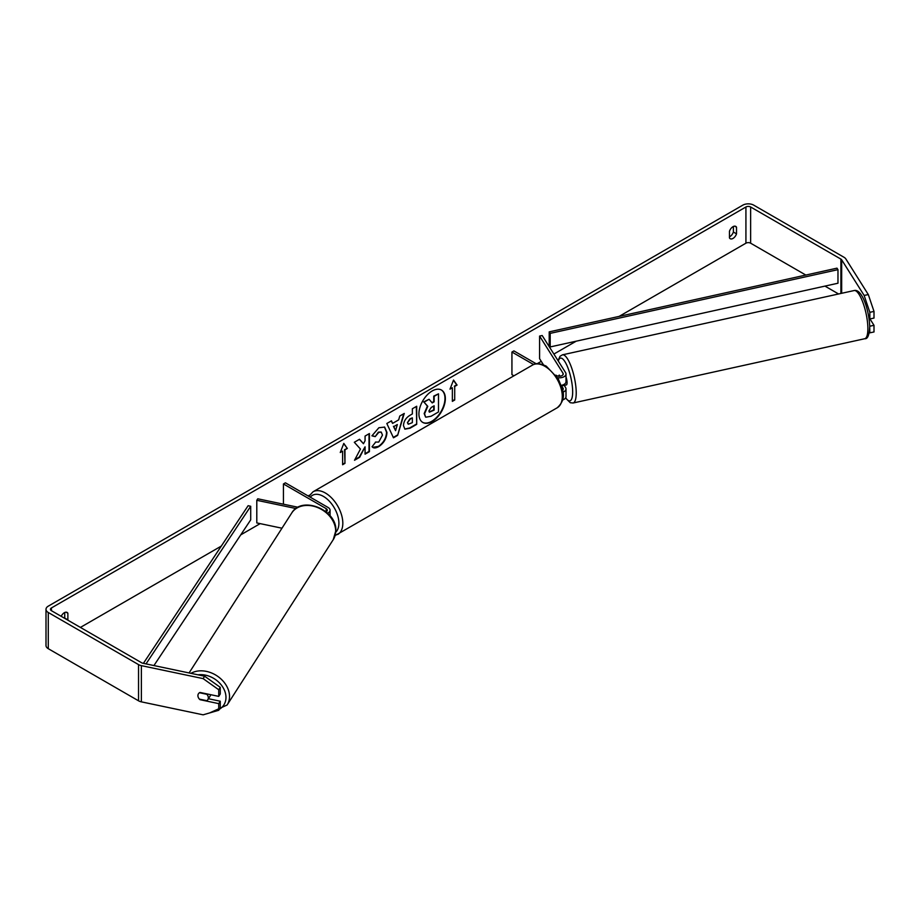 <?xml version="1.0" encoding="UTF-8"?>
<svg xmlns="http://www.w3.org/2000/svg" width="920" height="920" viewBox="0 0 920 920"><rect width="100%" height="100%" fill="white"/><g stroke="black" fill="none" stroke-linecap="round" stroke-linejoin="round"><path stroke-width="1.38" d="M327.612 513.188A6.647 3.841 0 0 0 330.061 510.209A6.647 3.841 0 0 0 328.118 507.495L285.395 482.827L283.44 483.954L283.44 504.183M326.082 511.83A3.875 2.242 0 0 0 327.29 510.209A3.875 2.242 0 0 0 326.163 508.622L283.44 483.954M295.998 508.53L256.795 500.296L257.749 498.789L298.068 507.265M256.795 500.296L256.795 522.916L281.968 528.207M210.588 694.669A5.543 4.289 32.7 0 1 210.07 696.164L207.793 699.706A5.543 4.289 32.7 0 1 206.827 700.683L199.387 699.119A5.543 4.289 32.7 0 1 197.915 695.612A5.543 4.289 32.7 0 1 198.455 693.737M199.445 692.737L206.862 694.301A5.543 4.289 32.7 0 1 208.334 697.808A5.543 4.289 32.7 0 1 207.793 699.706M432.135 421.509A18.699 10.799 120 0 0 444.348 405.041A18.699 10.799 120 0 0 441.485 390.057A18.699 10.799 120 0 0 432.135 390.988A18.699 10.799 120 0 0 419.922 407.456A18.699 10.799 120 0 0 422.797 422.441A18.699 10.799 120 0 0 432.135 421.509M422.602 422.326A18.699 10.799 120 0 0 431.744 421.291A18.699 10.799 120 0 0 443.911 404.995A18.699 10.799 120 0 0 441.289 389.953M733.378 226.469L733.378 232.035A5.543 3.197 -60 0 1 729.859 236.624A5.543 3.197 -60 0 1 729.468 236.831M732.987 238.441A5.543 3.197 -60 0 1 730.216 238.717A5.543 3.197 -60 0 1 729.468 237.923L729.468 231.265A5.543 3.197 -60 0 1 735.758 226.4A5.543 3.197 -60 0 1 736.518 227.183L736.518 233.852A5.543 3.197 -60 0 1 732.987 238.441M360.445 449.052L354.51 460.264L359.662 457.286L365.067 446.832L365.067 454.169L369.403 451.662L369.403 433.561L365.067 436.068L365.067 440.749L363.469 443.716L359.524 439.265L354.315 442.278L360.445 449.052M392.587 423.384L398.671 419.876L399.774 416.035L404.259 413.436L397.624 435.39L393.461 437.793L386.825 423.499L391.46 420.831L392.587 423.384L391.23 420.969M805.817 275.057L750.628 243.19A3.323 1.92 0 0 0 745.924 243.19L619.137 316.388M576.173 341.193L553.886 354.062M541.259 361.353L537.211 363.688M309.511 495.155L308.131 495.949M260.176 523.629L240.752 534.853M221.306 546.077L80.408 627.417M864.144 295.447L868.307 294.572L874 311.431L869.837 312.305L864.144 295.447L841.673 259.808A3.323 1.92 0 0 0 840.903 259.106L750.628 206.988A3.323 1.92 0 0 0 745.924 206.988L51.405 607.959A3.323 1.92 0 0 0 50.439 609.316A3.323 1.92 0 0 0 51.405 610.673L141.68 662.791A3.323 1.92 0 0 0 142.899 663.24L204.631 676.211L220.259 687.332L220.259 693.979L218.742 696.382L199.996 692.449A5.543 4.255 32.2 0 0 198.433 693.772A5.543 4.255 32.2 0 0 198.237 697.279M67.781 620.126A5.543 3.197 120 0 0 67.873 619.884L67.873 613.226A5.543 3.197 120 0 0 67.114 612.432A5.543 3.197 120 0 0 61.203 616.331M340.262 452.502L343.792 443.405L347.323 448.431L344.966 449.788L344.966 463.369L342.619 464.726L342.619 451.145L340.262 452.502M454.71 386.423L457.067 385.066L453.537 380.052L450.006 389.148L452.364 387.78L452.364 401.361L454.71 400.004L454.71 386.423L454.71 400.004M403.466 425.638L403.466 425.592C403.765 421.107 406.007 417.645 410.205 415.184L412.355 413.942L412.355 408.767L416.702 406.26L416.702 424.361L409.986 428.237L404.903 429.145L403.466 425.638M375.44 442.072L378.741 442.06L382.478 435.114L381.271 432.124L378.741 432.388L375.199 436.632L371.933 435.827L378.879 427.731L384.64 427.098L386.963 432.48C386.584 438.472 383.824 443.198 378.695 446.66C375.578 448.316 373.359 448.339 372.048 446.729L375.636 442.163M372.945 447.43L372.048 446.729M868.307 294.572L845.836 258.934A7.762 4.485 0 0 0 844.031 257.289L753.768 205.171A7.762 4.485 0 0 0 742.785 205.171L48.277 606.154A7.762 4.485 0 0 0 46 609.316A7.762 4.485 0 0 0 48.277 612.49L138.54 664.608A7.762 4.485 0 0 0 141.381 665.643L203.124 678.615L204.631 676.211M64.653 618.32A5.543 3.197 120 0 0 64.733 618.079L64.733 612.513M208.414 698.728L220.259 701.224L218.742 703.627L199.996 699.683A5.543 4.255 32.2 0 1 199.421 699.131M220.259 687.332L218.742 689.747L218.742 696.382M218.742 689.747L203.124 678.615M46 609.316L46 645.518A7.762 4.485 0 0 0 48.277 648.692L138.54 700.81A7.762 4.485 0 0 0 141.381 701.856L203.124 714.828L218.742 710.274L220.259 707.859L220.259 701.224M218.742 703.627L218.742 710.274M869.837 326.197L874 325.323L874 331.959L869.837 332.833L869.687 325.967M838.58 293.974L824.964 286.108M869.837 312.305L869.837 318.952L868.848 317.4M869.216 332.706L869.837 332.833M869.837 318.952L874 318.078L874 311.431M874 325.323L869.963 318.929M736.518 227.183L734.7 226.136M736.518 233.852L733.378 232.035M67.873 613.226L66.056 612.179M67.873 619.884L64.733 618.079M425.592 417.036L424.557 413.77L427.788 406.329L424.039 402.178L429.065 399.268L432.228 402.937L434.136 401.833L434.136 396.336L438.495 393.829L438.495 411.964L431.066 416.254L425.868 417.197M425.558 417.013L424.166 413.54L427.397 406.111L424.039 402.178M431.974 402.638L433.745 401.614L433.745 396.117L438.495 393.829M423.648 401.948L429.065 399.268M343.712 443.624L347.323 448.431M346.932 448.201L344.966 449.788M344.574 449.558L344.966 463.369M342.619 464.266L344.574 463.139M340.492 451.916L342.619 451.145M454.319 399.774L452.364 400.913M450.236 388.562L452.364 387.78M454.319 386.204L456.676 384.847L453.456 380.27M397.336 424.534L393.841 426.546L395.577 430.663L397.336 424.534L393.841 426.546M393.449 426.328L395.577 430.663M403.696 413.758L397.624 435.39M397.233 435.16L393.3 437.437M407.813 422.901L408.33 424.223L412.355 422.648L412.355 417.864L410.297 419.06L407.422 422.671L408.158 424.085M407.422 422.671L409.906 418.83L412.355 417.864M416.311 406.479L416.702 424.361M416.311 424.131L409.584 428.018L404.719 429.019M363.469 443.716L359.398 439.334M365.067 453.721L369.012 451.433L369.012 433.791M354.855 459.609L359.272 457.067L365.067 446.832M384.433 426.995L386.572 432.25C386.193 438.242 383.433 442.98 378.304 446.441L372.749 447.315M381.064 432.02L378.35 432.159L375.199 436.632M374.808 436.402L371.99 435.712M428.927 410.929L429.398 412.16L434.136 410.124L434.136 405.777L431.261 407.433L428.927 410.929M429.226 412.022L433.745 409.906L433.745 405.996M558.681 376.188A5.543 1.506 77.6 0 1 559.084 375.222L559.13 375.21A5.543 1.552 78.1 0 1 559.348 375.107L560.027 376.188M562.902 392.161A6.647 3.841 0 0 0 566.007 388.918A6.647 3.841 0 0 0 565.616 387.607L564.178 385.33M566.007 388.918L566.007 396.612A6.647 3.841 180 0 1 562.603 399.959M562.58 390.16A3.875 2.242 0 0 0 563.235 388.918A3.875 2.242 0 0 0 563.005 388.148L561.292 385.434M557.589 377.683A6.647 3.841 180 0 0 566.007 373.98A6.647 3.841 180 0 0 565.616 372.669L542.191 335.524L539.591 336.065L563.005 373.221A3.875 2.242 180 0 1 563.235 373.98A3.875 2.242 180 0 1 560.843 376.05A3.875 2.242 180 0 1 556.623 375.567L555.875 375.141M513.923 375.808L511.934 374.659L511.934 352.038L513.9 350.899L536.222 363.791M533.588 364.538L511.934 352.038M566.007 373.98L566.007 381.673A6.647 3.841 180 0 1 561.269 385.353M539.591 336.065L539.591 358.697L543.421 364.78M566.007 376.935A5.543 1.506 77.6 0 1 567.065 382.501A5.543 1.506 77.6 0 1 566.363 384.905L564.799 385.25A5.543 1.506 77.6 0 1 564.569 385.238M562.235 385.135A5.543 1.506 77.6 0 1 561.878 385.836L565.006 385.147A5.543 1.506 77.6 0 1 564.799 385.25M559.716 376.211L559.084 375.222M549.205 331.878L549.205 345.448L550.194 346.943L550.194 333.373L549.205 331.878L836.981 268.157L837.97 269.652L837.97 283.222L550.194 346.943M837.97 269.652L550.194 333.373M143.405 663.343L248.124 505.701L250.711 506.276L250.711 519.846L153.927 665.562M146.015 663.895L250.711 506.276M326.163 508.622L326.163 511.784M189.071 672.945L291.743 512.981A24.667 19.09 32.7 0 1 317.848 507.633A24.667 19.09 32.7 0 1 335.685 531.173A24.667 19.09 32.7 0 1 333.258 539.626L227.102 705.019A24.667 19.09 -147.3 0 0 229.528 696.555A24.667 19.09 -147.3 0 0 215.878 675.142A24.667 19.09 -147.3 0 0 190.934 673.336M197.972 674.82A21.896 16.951 32.7 0 1 225.975 697.486A21.896 16.951 32.7 0 1 219.362 709.297M745.924 206.988L745.924 243.19M51.405 607.959L51.405 610.673M141.381 665.643L141.381 701.856M750.628 206.988L750.628 243.19M840.903 259.106L840.903 293.457M841.673 259.808L841.673 293.296M48.277 612.49L48.277 648.692M138.54 664.608L138.54 700.81M563.005 388.148L563.005 389.678M563.005 373.221L563.005 374.75M557.186 407.79A24.667 14.237 -120 0 0 560.97 388.022A24.667 14.237 -120 0 0 544.858 366.286A24.667 14.237 -120 0 0 532.53 365.067C535.313 362.848 539.879 363.216 546.25 366.148L558.256 378.798L562.304 388.838C564.799 396.163 563.097 402.477 557.186 407.79L335.133 535.555M532.53 365.067L313.041 491.786A24.667 14.237 60 0 1 325.369 493.005A24.667 14.237 60 0 1 341.492 514.74A24.667 14.237 60 0 1 337.709 534.509M335.777 532.174A21.896 12.638 -120 0 0 337.272 514.303A21.896 12.638 -120 0 0 323.414 496.397A21.896 12.638 -120 0 0 310.304 497.202M867.87 328.014A24.667 6.716 -102.4 0 0 862.948 302.611A24.667 6.716 -102.4 0 0 854.128 290.547C862.166 288.362 869.273 311.086 869.699 326.473C869.319 335.075 867.675 339.158 864.742 338.721A24.667 6.716 -102.4 0 0 867.87 328.014M558.037 360.651L560.027 356.27L562.465 354.832A24.667 6.716 77.6 0 1 571.285 366.907A24.667 6.716 77.6 0 1 576.219 392.311A24.667 6.716 77.6 0 1 573.091 403.006L864.742 338.721M565.708 397.762A21.896 5.968 -102.4 0 0 572.665 391.379A21.896 5.968 -102.4 0 0 566.593 364.745A21.896 5.968 -102.4 0 0 558.313 361.089M330.061 510.209L330.061 515.786M227.102 705.019L209.576 712.942M333.258 539.626L335.846 530.644C337.145 509.933 301.863 495.247 291.743 512.981M313.041 491.786L308.809 496.34M562.465 354.832L854.128 290.547M565.547 398.015L570.273 402.73L573.091 403.006"/></g></svg>
